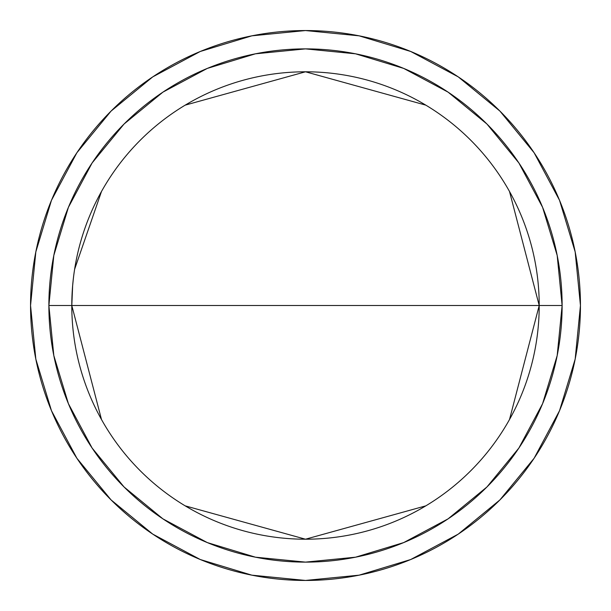 <?xml version="1.0" encoding="UTF-8"?>
<svg xmlns="http://www.w3.org/2000/svg" width="611" height="611" viewBox="0 0 611 611"><rect width="100%" height="100%" fill="white"/><g stroke="black" fill="none" stroke-linecap="round" stroke-linejoin="round"><path stroke-width="0.92" d="M509.505 191.48L539.207 305.5L71.793 305.5A233.708 233.708 0 0 1 305.5 71.793A233.708 233.708 0 0 1 539.207 305.5A233.708 233.708 0 0 1 305.5 539.207A233.708 233.708 0 0 1 71.793 305.5A233.708 233.708 0 0 0 305.5 539.207A233.708 233.708 0 0 0 539.207 305.5L562.12 305.5A256.62 256.62 0 0 1 305.5 562.12A256.62 256.62 0 0 1 48.88 305.5L539.207 305.5L509.505 419.52M30.55 305.5A274.95 274.95 0 0 1 305.5 30.55A274.95 274.95 0 0 1 580.45 305.5L575.165 359.138L559.523 410.722L534.113 458.258L499.92 499.92L458.258 534.113L410.722 559.523L359.138 575.165L305.5 580.45L251.862 575.165L200.278 559.523L152.742 534.113L111.08 499.92L76.887 458.258L51.477 410.722L35.835 359.138L30.55 305.5L35.835 251.862L51.477 200.278L76.887 152.742L111.08 111.08L152.742 76.887L200.278 51.477L251.862 35.835L305.5 30.55L359.138 35.835L410.722 51.477L458.258 76.887L499.92 111.08L534.113 152.742L559.523 200.278L575.165 251.862L580.45 305.5A274.95 274.95 0 0 1 305.5 580.45A274.95 274.95 0 0 1 30.55 305.5M425.836 505.847L305.5 539.207L185.164 505.847M101.495 419.52L71.793 305.5L48.88 305.5L53.814 355.564L68.417 403.703L92.131 448.069L124.041 486.959L162.931 518.869L207.297 542.583L255.436 557.186L305.5 562.12L355.564 557.186L403.703 542.583L448.069 518.869L486.959 486.959L518.869 448.069L542.583 403.703L557.186 355.564L562.12 305.5L557.186 255.436L542.583 207.297L518.869 162.931L486.959 124.041L448.069 92.131L403.703 68.417L355.564 53.814L305.5 48.88L255.436 53.814L207.297 68.417L162.931 92.131L124.041 124.041L92.131 162.931L68.417 207.297L53.814 255.436L48.88 305.5A256.62 256.62 0 0 1 305.5 48.88A256.62 256.62 0 0 1 562.12 305.5L539.207 305.5A233.708 233.708 0 0 0 305.5 71.793A233.708 233.708 0 0 0 71.793 305.5L71.831 301.506M76.887 152.742L111.08 111.08L76.887 152.742L111.08 111.08L76.887 152.742L111.08 111.08L76.887 152.742L111.08 111.08L76.887 152.742L111.08 111.08L76.887 152.742L111.08 111.08L76.887 152.742L111.08 111.08L76.887 152.742L111.08 111.08L76.887 152.742L111.08 111.08L76.887 152.742L111.08 111.08L76.887 152.742L111.08 111.08L76.887 152.742L111.08 111.08L152.742 76.887L111.08 111.08L76.94 152.674M458.258 76.887L499.92 111.08L458.258 76.887L499.92 111.08L458.258 76.887L499.92 111.08L458.258 76.887L499.92 111.08L458.258 76.887L499.92 111.08L458.258 76.887L499.92 111.08L458.258 76.887L499.92 111.08L458.258 76.887L499.92 111.08L458.258 76.887L499.92 111.08L458.258 76.887L499.92 111.08L458.258 76.887L499.92 111.08L458.258 76.887L499.92 111.08L534.113 152.742L499.92 111.08L458.326 76.94M534.113 458.258L499.92 499.92L534.113 458.258L499.92 499.92L534.113 458.258L499.92 499.92L534.113 458.258L499.92 499.92L534.113 458.258L499.92 499.92L534.113 458.258L499.92 499.92L534.113 458.258L499.92 499.92L534.113 458.258L499.92 499.92L534.113 458.258L499.92 499.92L534.113 458.258L499.92 499.92L534.113 458.258L499.92 499.92L534.113 458.258L499.92 499.92L458.258 534.113L499.92 499.92L534.113 458.258L499.92 499.92L534.06 458.326L499.92 499.92L458.326 534.06M152.742 534.113L111.08 499.92L152.742 534.113L111.08 499.92L152.742 534.113L111.08 499.92L152.742 534.113L111.08 499.92L152.742 534.113L111.08 499.92L152.742 534.113L111.08 499.92L152.742 534.113L111.08 499.92L152.742 534.113L111.08 499.92L152.742 534.113L111.08 499.92L152.742 534.113L111.08 499.92L152.742 534.113L111.08 499.92L152.742 534.113L111.08 499.92L76.887 458.258L111.08 499.92L152.742 534.113L111.08 499.92L76.94 458.326L111.08 499.92L76.94 458.326L111.08 499.92L76.94 458.326L111.08 499.92L76.94 458.326L111.08 499.92L76.94 458.326L111.08 499.92L76.94 458.326L111.08 499.92L76.94 458.326L111.08 499.92L76.94 458.326L111.08 499.92L76.94 458.326L111.08 499.92L76.94 458.326L111.08 499.92L76.94 458.326L111.08 499.92L152.674 534.06M73.87 274.415L74.046 273.102M74.091 272.827L74.496 270.047M74.611 269.291L101.495 191.48M185.164 105.153L305.5 71.793L425.836 105.153M111.08 111.08L152.674 76.94M499.92 111.08L534.06 152.674L499.92 111.08M111.08 499.92L76.94 458.326M72.602 286.139L73.343 278.616M73.992 273.529L74.214 271.926M74.137 272.491L73.984 273.56L74.137 272.491M73.503 277.272L73.664 276.004M74.473 270.199L74.672 268.916M74.519 269.909L74.305 271.337M73.755 275.255L73.442 277.776M73.633 276.233L73.939 273.896M73.496 277.363L73.328 278.799M72.656 285.497L72.602 286.116M73.748 275.309L73.083 280.991M72.709 284.856L73.48 277.478M71.93 297.481L71.808 303.316M71.846 300.749L71.938 297.244M72.908 282.687L73.19 280.006L72.908 282.687M71.945 297.198L72.144 292.715M72.946 282.297L73.167 280.189M72.625 285.78L72.923 282.526M72.724 284.695L72.419 288.529M72.067 294.12L72.22 291.462M72.09 293.647L72.381 289.072M71.976 296.312L72.144 292.684M71.915 297.916L71.815 302.292M72.663 285.306L71.793 305.966M72.144 292.761L72.701 284.917M71.823 301.727L71.854 300.131M71.892 298.687L71.999 295.632M72.946 282.32L73.007 281.717"/></g></svg>
